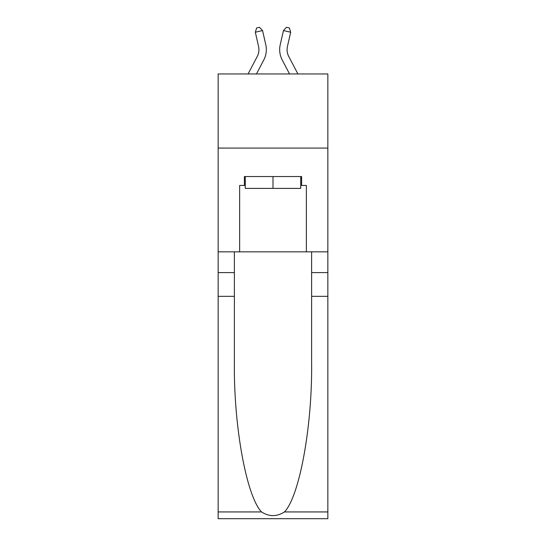 <?xml version="1.0" encoding="UTF-8"?>
<svg xmlns="http://www.w3.org/2000/svg" width="546" height="546" viewBox="0 0 546 546"><rect width="100%" height="100%" fill="white"/><g stroke="black" fill="none" stroke-linecap="round" stroke-linejoin="round"><path stroke-width="0.82" d="M327.853 148.075L327.853 73.949L218.147 73.949L218.147 148.075L327.853 148.075L327.853 251.849L306.354 251.849L306.354 185.435L301.61 185.435L301.61 176.535L244.39 176.535L244.39 185.435L245.277 185.435M248.089 73.949L257.221 56.518A14.824 14.824 -46.3 0 0 258.545 46.342L255.323 32.214L256.634 27.962L259.527 27.3L262.551 30.562L265.772 44.697A22.236 22.236 159.9 0 1 263.793 59.958L256.456 73.949L263.793 59.958M297.911 73.949L288.779 56.518A14.824 14.824 46.3 0 1 287.455 46.342L290.677 32.214L283.449 30.562L280.228 44.697A22.236 22.236 -159.9 0 0 282.207 59.958L289.544 73.949M300.723 176.535L300.723 188.397L245.277 188.397L245.277 176.535M273 176.535L273 188.397M284.473 511.936L327.853 511.936L327.853 518.7L218.147 518.7L218.147 296.328L234.384 296.328L234.384 362.435C233.592 425.627 246.41 496.218 261.527 511.936C269.171 516.809 276.815 516.809 284.473 511.936C299.59 496.218 312.408 425.627 311.616 362.435L311.616 251.849M311.616 296.328L327.853 296.328L327.853 251.849M218.147 296.328L218.147 148.075M234.384 251.849L234.384 296.328M327.853 511.936L327.853 296.328M218.147 251.849L239.646 251.849L239.646 185.435L244.39 185.435M239.646 251.849L306.354 251.849M300.723 185.435L301.61 185.435M257.221 56.518A14.824 14.824 -20.1 0 0 258.545 46.342A14.824 14.824 -20.1 0 1 257.221 56.518A14.824 14.824 -20.1 0 0 258.545 46.342A14.824 14.824 -20.1 0 1 257.221 56.518M262.551 30.562L265.772 44.697L262.551 30.562L265.772 44.697L262.551 30.562L255.323 32.214M288.779 56.518A14.824 14.824 20.1 0 1 287.455 46.342A14.824 14.824 20.1 0 0 288.779 56.518A14.824 14.824 20.1 0 1 287.455 46.342A14.824 14.824 20.1 0 0 288.779 56.518M283.449 30.562L280.228 44.697L283.449 30.562L280.228 44.697L283.449 30.562L286.473 27.3L289.366 27.962L290.677 32.214M311.616 272.604L327.853 272.604M234.384 272.604L218.147 272.604M218.147 511.936L261.527 511.936"/></g></svg>
